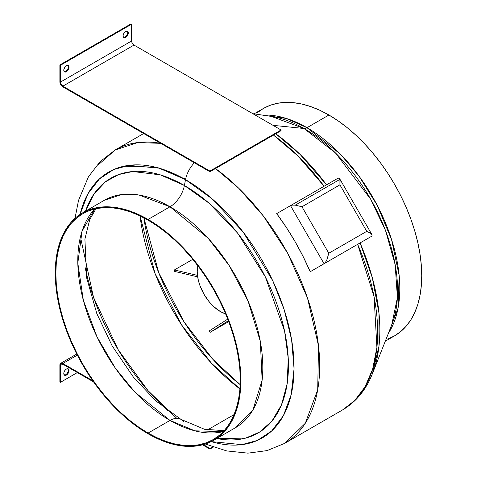 <?xml version="1.0" encoding="UTF-8"?>
<svg xmlns="http://www.w3.org/2000/svg" width="477" height="477" viewBox="0 0 477 477"><rect width="100%" height="100%" fill="white"/><g stroke="black" fill="none" stroke-linecap="round" stroke-linejoin="round"><path stroke-width="0.72" d="M339.588 178.601L338.587 178.022L337.954 178.237L290.517 205.629L292.413 205.122L295.257 205.158L339.922 179.376L339.135 178.148L337.954 178.237L324.121 186.227A169.407 97.809 -120 0 0 273.452 135.069L297.827 155.89L324.116 186.227L337.954 178.237L276.678 213.618L290.517 205.629L324.062 263.733L310.223 271.723A169.407 97.809 -120 0 0 276.678 213.618L286.278 227.344L295.126 241.702L303.133 256.543L310.223 271.723L371.5 236.342L357.667 244.331L374.099 296.873L376.902 347.453L372.674 368.977L365.09 386.787L354.799 400.447L342.569 409.928A169.407 97.809 -120 0 0 357.667 244.331L310.223 271.723L371.5 236.342L372 235.906L372 234.75L370.695 233.366L366.759 231.333L339.922 184.849L301.971 206.762L328.808 253.245L366.759 231.333L328.808 253.245L301.971 206.762L295.257 205.158L292.413 205.122L290.517 205.629L324.062 263.733L325.451 262.338L326.84 259.858L328.808 253.245L326.84 259.858L325.451 262.338L324.062 263.733L371.5 236.342L372 235.906L372 234.75L370.695 233.366L366.759 231.333L339.922 184.849L339.922 179.376L295.257 205.158L301.971 206.762L339.922 184.849L340.131 180.425L339.588 178.601L372 234.75M180.861 419.313A21.805 12.587 120 0 0 170.009 420.422L194.86 430.832L223.314 431.602A130.412 75.294 -120 0 1 170.009 420.422L148.067 433.086A130.412 75.294 60 0 1 62.869 318.171A130.412 75.294 60 0 1 82.861 213.672A130.412 75.294 60 0 1 148.067 220.13A130.412 75.294 60 0 1 233.259 335.045A130.412 75.294 60 0 1 213.267 439.55A130.412 75.294 60 0 1 148.067 433.086L170.009 420.422A21.805 12.587 -60 0 1 180.861 419.313A21.805 12.587 -60 0 1 183.424 421.71M81.162 240.187L93.51 297.314L118.284 349.874L147.971 390.591L176.734 418.323M123.823 166.234L156.766 167.212L185.607 179.197M167.743 410.655A168.572 97.326 60 0 1 85.121 267.543M234.118 414.567L207.471 429.95L234.118 414.567M140.023 215.89A168.572 97.326 -120 0 0 239.925 388.928L211.52 363.265L181.421 324.688L155.043 273.476L140.023 215.89M143.875 217.822L158.781 272.856L184.015 321.844L212.784 359.229L240.181 384.629A167.528 96.724 60 0 1 143.875 217.822M328.933 115.017L306.991 127.687A131.247 75.777 60 0 1 388.445 333.238L398.021 308.285L399.166 275.557L391.563 239.549L377.2 205.295L359.181 176.365L340.381 154.137L306.991 127.687A8.389 4.842 -60 0 1 303.986 128.48L271.294 116.406A132.403 76.445 -120 0 1 303.986 128.48L273.011 125.338L303.986 128.48A8.389 4.842 120 0 0 306.991 127.687L328.933 115.017A131.247 75.777 -120 0 0 263.31 108.517L270.06 105.351L277.375 103.312L285.186 102.412L293.421 102.674L301.995 104.081L310.831 106.627L319.84 110.282L328.933 115.017L338.032 120.788L347.041 127.532L355.878 135.188L364.452 143.684L372.686 152.932L380.497 162.848L387.813 173.336L394.562 184.295L400.674 195.618L406.1 207.197L410.786 218.919L414.68 230.677L417.745 242.352L419.957 253.83L421.298 265.003L421.74 275.766L421.298 286.009L419.957 295.645L417.745 304.564L414.68 312.697L410.786 319.954L406.1 326.274L400.674 331.587L394.562 335.85A131.247 75.777 -120 0 0 414.68 230.677A131.247 75.777 -120 0 0 328.933 115.017M262.517 115.118L286.254 118.421L306.991 127.687A131.247 75.777 60 0 0 262.517 115.118M275.724 133.757A168.25 97.141 60 0 1 326.536 184.832L300.14 154.476L275.724 133.757M360.081 242.936A168.25 97.141 60 0 1 372.352 373.819L378.988 346.093L378.976 313.151L372.322 277.763L360.081 242.936M391.718 324.992A132.403 76.445 -120 0 0 303.986 128.48L335.45 152.932L370.683 199.219L385.559 230.612L395.177 264.735L397.413 297.6L391.718 324.992L372.352 373.819C365.954 389.947 356.027 401.986 342.569 409.928L284.602 443.395L305.304 423.266L317.706 389.757L318.517 345.861L307.498 298L287.637 253.156L263.358 215.998L238.506 188.033L215.485 168.536A169.407 97.809 60 0 1 313.323 317.676A169.407 97.809 60 0 1 284.602 443.395L267.037 450.604L247.903 453.15L226.706 450.92L205.301 444.009M104.38 200.274A131.247 75.777 -120 0 1 170.009 206.774L148.067 219.444L170.009 206.774L208.109 238.22L229.27 265.683L248.147 301.237L260.347 341.544L262.135 380.086L252.905 409.976L235.632 427.607A131.247 75.777 -120 0 0 255.75 322.434A131.247 75.777 -120 0 0 170.009 206.774A20.964 12.104 120 0 0 184.39 185.493A147.143 84.954 60 0 0 85.508 211.174L93.957 194.014L105.357 181.868L118.612 174.57L132.689 171.523L160.296 174.844L184.39 185.493L185.517 179.644A20.964 12.104 -60 0 1 194.372 162.788A20.964 12.104 120 0 0 185.517 179.644L212.366 199.04L243.139 232.031L272.701 280.649L284.149 309.591L291.602 339.672L294.059 368.763L291.179 394.694L283.368 415.735L271.657 430.987L257.395 440.414L241.893 444.647L211.204 441.601A153.516 88.633 -120 0 0 293.289 352.27A153.516 88.633 -120 0 0 185.517 179.644L184.39 185.493A147.143 84.954 60 0 1 287.136 346.034A147.143 84.954 60 0 1 216.755 438.506L245.577 438.13L259.554 432.108L271.914 421.131L281.49 404.866L287.178 383.621L288.251 358.46L284.572 331.038L265.361 276.934L237.576 233.08L209.176 203.262L184.39 185.493A20.964 12.104 -60 0 1 170.009 206.774L139.069 195.045L121.593 194.562L104.38 200.274L82.443 212.945L76.326 217.202L70.9 222.52L66.214 228.835L62.32 236.097L59.255 244.224L57.043 253.15L55.702 262.779L55.26 273.029L55.702 283.791L57.043 294.965L59.255 306.443L62.32 318.117L66.214 329.869L70.9 341.598L76.326 353.177L82.438 364.5L89.187 375.459L96.503 385.947L104.314 395.862L112.548 405.11L121.122 413.607L129.959 421.263L138.968 428.006L148.067 433.772L157.16 438.512L166.169 442.167L175.005 444.713L183.579 446.12L191.814 446.377L199.624 445.482L206.94 443.443L213.69 440.271A131.247 75.777 60 0 1 148.067 433.772A131.247 75.777 60 0 1 62.32 318.117A131.247 75.777 60 0 1 82.443 212.945A131.247 75.777 60 0 1 148.067 219.444A131.247 75.777 60 0 1 233.808 335.104A131.247 75.777 60 0 1 213.69 440.277L219.808 436.014L225.233 430.695L229.914 424.381L233.808 417.125L236.878 408.992L239.09 400.066L240.426 390.436L240.873 380.193L240.426 369.431L239.09 358.257L236.878 346.773L233.808 335.098L229.914 323.346L225.233 311.624L219.808 300.045L213.69 288.722L206.94 277.763L199.624 267.275L191.814 257.353L183.579 248.106L175.005 239.615L166.169 231.953L157.16 225.21L148.067 219.444L138.968 214.71L129.959 211.049L121.122 208.503L112.548 207.096L104.314 206.839L96.503 207.733L89.187 209.779L82.438 212.945M94.762 208.944A130.412 75.294 -120 0 0 88.096 315.559A130.412 75.294 -120 0 0 170.009 420.422L134.979 392.219L115.345 368.137L96.986 336.816L83.338 300.266L77.817 263.113L82.038 231.214L94.762 208.944M143.684 133.524L115.195 149.969A169.407 97.809 60 0 1 160.689 143.344L137.781 142.545L115.195 149.969L98.137 164.959M148.067 220.13L157.106 225.859L166.056 232.561L174.832 240.169L183.353 248.606L191.533 257.801L199.297 267.651L206.565 278.073L213.273 288.961L219.348 300.212L224.739 311.719L229.389 323.364L233.259 335.045L236.306 346.648L238.506 358.054L239.836 369.156L240.277 379.847L239.836 390.031L238.506 399.601L236.306 408.467L233.259 416.546L229.389 423.755L224.739 430.033L219.348 435.316L213.273 439.55L206.565 442.692L199.297 444.719L191.533 445.613L183.353 445.357L174.832 443.956L166.056 441.428L157.106 437.797L148.067 433.086L139.028 427.356L130.072 420.654L121.295 413.052L112.775 404.609L104.594 395.421L96.831 385.565L89.563 375.143L82.861 364.255L76.785 353.004L71.389 341.496L66.738 329.851L62.869 318.171L59.822 306.574L57.622 295.168L56.292 284.065L55.851 273.369L56.292 263.191L57.622 253.621L59.822 244.755L62.869 236.675L66.738 229.461L71.389 223.182L76.785 217.906L82.861 213.672L89.563 210.524L96.831 208.497L104.594 207.602L112.775 207.859L121.295 209.26L130.072 211.788L139.028 215.425L148.067 220.13M185.517 179.644A153.516 88.633 -120 0 0 80.047 214.429L87.875 193.847L99.466 178.899L113.526 169.609L128.796 165.37L159.085 168.154L185.517 179.644M385.291 341.204L394.557 335.85L387.813 339.016M257.192 112.781L263.31 108.517L254.038 113.872M123.656 37.462L125.105 37.134L125.695 37.474A3.691 2.129 -60 0 1 123.853 37.659A3.691 2.129 -60 0 1 123.287 34.702A3.691 2.129 -60 0 1 125.695 31.452L124.247 32.794L123.138 35.352L123.287 37.009L124.247 37.808L125.189 37.713L126.697 36.669L128.259 33.575L128.11 31.917L127.544 31.267L125.695 31.452A3.691 2.129 -60 0 1 127.544 31.267A3.691 2.129 -60 0 1 128.11 34.225A3.691 2.129 -60 0 1 125.695 37.474L125.105 37.134A3.691 2.129 120 0 0 127.425 34.153A3.691 2.129 120 0 0 127.222 31.136M64.353 71.699L65.802 71.371L66.398 71.717A3.691 2.129 -60 0 1 64.55 71.896A3.691 2.129 -60 0 1 63.984 68.938A3.691 2.129 -60 0 1 66.398 65.689L64.944 67.03L63.835 69.588L63.984 71.246L64.944 72.045L66.398 71.717L67.394 70.906L68.956 67.812L68.807 66.154L68.241 65.504L66.398 65.689A3.691 2.129 -60 0 1 68.241 65.504A3.691 2.129 -60 0 1 68.807 68.461A3.691 2.129 -60 0 1 66.398 71.717L65.802 71.371A3.691 2.129 120 0 0 68.128 68.39A3.691 2.129 120 0 0 67.919 65.379M131.628 40.968L60.466 82.056L60.466 65.277L131.628 24.19L131.628 40.968A3.357 1.938 -120 0 0 134.001 45.076L281.066 129.988L209.904 171.07L209.904 171.756L62.839 86.85A4.192 2.421 60 0 1 59.875 81.71L59.875 64.938L60.466 65.277L131.628 24.19L131.032 23.85L59.875 64.938L131.032 23.85L131.628 24.19L131.676 41.529L132.32 43.306L134.001 45.076L62.839 86.164L134.001 45.076L281.066 129.988L209.904 171.07L62.839 86.164A3.357 1.938 60 0 1 60.466 82.056L131.628 40.968M123.579 37.444A3.691 2.129 120 0 0 125.105 37.134L127.276 34.541L127.711 32.615L127.276 31.196M64.276 71.687A3.691 2.129 120 0 0 65.802 71.371L67.972 68.777L68.414 66.852L67.972 65.432M281.066 130.674L209.904 171.756L281.066 130.674L281.066 129.988L281.066 130.674M60.466 82.056L61.157 84.393L62.839 86.164L209.904 171.07L209.904 171.756L62.26 86.45L60.74 84.632L59.929 82.414L59.875 64.938L60.466 65.277L60.466 82.056M64.276 375.035A3.691 2.129 120 0 0 65.802 374.719L66.398 375.065A3.691 2.129 -60 0 1 64.55 375.244A3.691 2.129 -60 0 1 63.984 372.287A3.691 2.129 -60 0 1 66.398 369.037L64.944 370.385L63.984 372.287L63.835 374.117L64.944 375.393L66.398 375.065L67.394 374.26L68.956 371.16L68.956 369.985L68.241 368.852L66.398 369.037A3.691 2.129 -60 0 1 68.241 368.852A3.691 2.129 -60 0 1 68.807 371.81A3.691 2.129 -60 0 1 66.398 375.065L65.802 374.719L67.251 373.378L68.211 371.47L68.414 370.2L67.972 368.781M60.74 363.283L59.875 365.203L59.875 381.982L60.466 382.321L77.369 372.561L60.466 382.321L60.466 365.543L62.839 364.178L93.605 381.94L62.839 364.178L60.466 365.543A3.357 1.938 60 0 1 61.157 364.011A3.357 1.938 60 0 1 62.839 364.178L61.521 363.873L60.513 365.036L60.466 382.321L59.875 381.982L59.875 365.203A4.192 2.421 60 0 1 60.74 363.283A4.192 2.421 60 0 1 62.839 363.492L77.322 355.126L62.839 363.492L92.794 380.783L62.839 363.492L60.74 363.283L76.761 354.035M64.353 375.047L65.802 374.719A3.691 2.129 120 0 0 68.128 371.738A3.691 2.129 120 0 0 67.919 368.727M203.339 444.606L209.904 448.398L212.575 446.86L209.904 448.398L209.904 449.084L213.308 447.116L209.904 449.084L202.528 444.826L209.904 449.084L209.904 448.398L203.339 444.606M225.681 313.92A32.71 18.883 60 0 1 220.374 311.57A32.71 18.883 60 0 1 197.86 265.737L197.245 271.508L198.241 279.838L199.976 285.675L204.019 294.303L209.469 302.12L213.66 306.544L220.374 311.57L225.681 313.92M197.669 276.857L174.743 271.455L174.409 269.946L192.803 259.327L174.409 269.946L174.743 271.455L197.669 276.857M197.472 275.378L174.409 269.946L197.472 275.378M228.388 320.681L210.166 332.326L228.739 321.605L210.166 332.326L209.308 330.889L210.166 332.326L228.388 320.681M227.773 319.089L209.308 330.889L227.773 319.089M337.954 178.237L290.517 205.629M96.026 208.658L89.748 219.539L84.906 239.037L86.671 277.918L96.831 313.627L112.184 345.938L133.435 377.158L155.717 400.787L180.908 419.343L204.49 429.27L224.196 430.648M235.632 427.607L213.69 440.277M75.008 218.341L78.52 200.412L88.406 176.86L100.17 161.572L115.195 149.969M252.852 113.693L271.294 116.406"/></g></svg>
